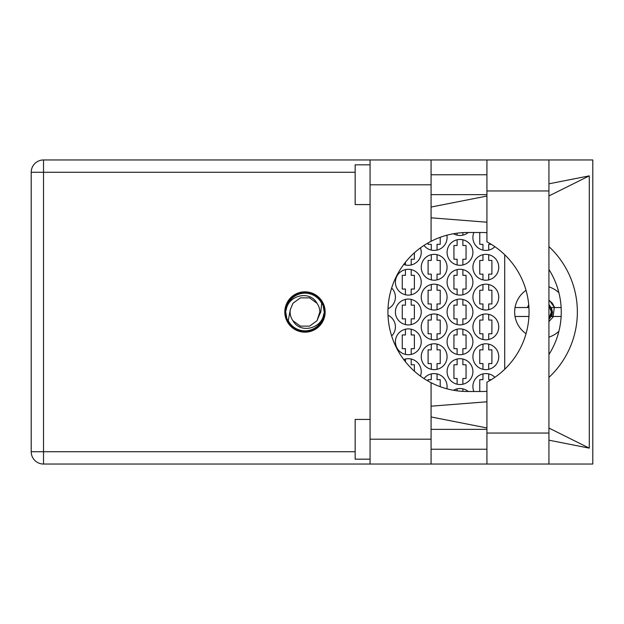 <?xml version="1.0" encoding="UTF-8"?>
<svg xmlns="http://www.w3.org/2000/svg" width="624" height="624" viewBox="0 0 624 624"><rect width="100%" height="100%" fill="white"/><g stroke="black" fill="none" stroke-linecap="round" stroke-linejoin="round"><path stroke-width="0.94" d="M526.048 290.316A26.333 26.333 0 0 0 526.048 333.684M548.933 337.108A26.333 26.333 0 0 0 558.878 331.321M494.887 377.309A12.917 12.917 0 0 0 473.905 391.498M446.878 388.791A12.917 12.917 0 0 0 423.985 378.565M472.914 356.717A12.917 12.917 0 0 0 485.831 369.634A12.917 12.917 0 0 0 498.748 356.717A12.917 12.917 0 0 0 485.831 343.801A12.917 12.917 0 0 0 472.914 356.717M421.239 356.717A12.917 12.917 0 0 0 434.156 369.634A12.917 12.917 0 0 0 447.08 356.717A12.917 12.917 0 0 0 434.156 343.801A12.917 12.917 0 0 0 421.239 356.717M472.914 326.906A12.917 12.917 0 0 0 485.831 339.823A12.917 12.917 0 0 0 498.748 326.906A12.917 12.917 0 0 0 485.831 313.989A12.917 12.917 0 0 0 472.914 326.906M421.239 326.906A12.917 12.917 0 0 0 434.156 339.823A12.917 12.917 0 0 0 447.08 326.906A12.917 12.917 0 0 0 434.156 313.989A12.917 12.917 0 0 0 421.239 326.906M391.661 336.001A12.917 12.917 0 0 0 388.019 315.229M472.914 297.094A12.917 12.917 0 0 0 485.831 310.011A12.917 12.917 0 0 0 498.748 297.094A12.917 12.917 0 0 0 485.831 284.177A12.917 12.917 0 0 0 472.914 297.094M421.239 297.094A12.917 12.917 0 0 0 434.156 310.011A12.917 12.917 0 0 0 447.08 297.094A12.917 12.917 0 0 0 434.156 284.177A12.917 12.917 0 0 0 421.239 297.094M388.019 308.771A12.917 12.917 0 0 0 391.661 287.999M472.914 267.283A12.917 12.917 0 0 0 485.831 280.199A12.917 12.917 0 0 0 498.748 267.283A12.917 12.917 0 0 0 485.831 254.366A12.917 12.917 0 0 0 472.914 267.283M421.239 267.283A12.917 12.917 0 0 0 434.156 280.199A12.917 12.917 0 0 0 447.08 267.283A12.917 12.917 0 0 0 434.156 254.366A12.917 12.917 0 0 0 421.239 267.283M473.905 232.502A12.917 12.917 0 0 0 494.887 246.691M423.985 245.435A12.917 12.917 0 0 0 446.878 235.209M447.08 371.623A12.917 12.917 0 0 0 459.997 384.54A12.917 12.917 0 0 0 472.914 371.623A12.917 12.917 0 0 0 459.997 358.706A12.917 12.917 0 0 0 447.08 371.623M420.436 376.108A12.917 12.917 0 0 0 403.736 359.549M447.08 341.812A12.917 12.917 0 0 0 459.997 354.728A12.917 12.917 0 0 0 472.914 341.812A12.917 12.917 0 0 0 459.997 328.895A12.917 12.917 0 0 0 447.08 341.812M395.405 341.812A12.917 12.917 0 0 0 408.322 354.728A12.917 12.917 0 0 0 421.239 341.812A12.917 12.917 0 0 0 408.322 328.895A12.917 12.917 0 0 0 395.405 341.812M447.08 312A12.917 12.917 0 0 0 459.997 324.917A12.917 12.917 0 0 0 472.914 312A12.917 12.917 0 0 0 459.997 299.083A12.917 12.917 0 0 0 447.08 312M395.405 312A12.917 12.917 0 0 0 408.322 324.917A12.917 12.917 0 0 0 421.239 312A12.917 12.917 0 0 0 408.322 299.083A12.917 12.917 0 0 0 395.405 312M447.08 282.188A12.917 12.917 0 0 0 459.997 295.105A12.917 12.917 0 0 0 472.914 282.188A12.917 12.917 0 0 0 459.997 269.272A12.917 12.917 0 0 0 447.08 282.188M395.405 282.188A12.917 12.917 0 0 0 408.322 295.105A12.917 12.917 0 0 0 421.239 282.188A12.917 12.917 0 0 0 408.322 269.272A12.917 12.917 0 0 0 395.405 282.188M447.08 252.377A12.917 12.917 0 0 0 459.997 265.294A12.917 12.917 0 0 0 472.914 252.377A12.917 12.917 0 0 0 459.997 239.46A12.917 12.917 0 0 0 447.08 252.377M403.736 264.451A12.917 12.917 0 0 0 420.436 247.892M453.508 233.735A12.917 12.917 0 0 0 468.25 232.502M482.953 373.94L482.953 379.673L479.77 379.673L479.77 391.498M431.278 373.94L431.278 379.673L428.095 379.673L428.095 381.077M482.953 344.128L482.953 349.861L479.77 349.861L479.77 363.574L482.953 363.574L482.953 369.314M431.278 344.128L431.278 349.861L428.095 349.861L428.095 363.574L431.278 363.574L431.278 369.314M482.953 314.317L482.953 320.05L479.77 320.05L479.77 333.762L482.953 333.762L482.953 339.503M431.278 314.317L431.278 320.05L428.095 320.05L428.095 333.762L431.278 333.762L431.278 339.503M482.953 284.497L482.953 290.238L479.77 290.238L479.77 303.95L482.953 303.95L482.953 309.683M431.278 284.497L431.278 290.238L428.095 290.238L428.095 303.95L431.278 303.95L431.278 309.683M482.953 254.686L482.953 260.426L479.77 260.426L479.77 274.139L482.953 274.139L482.953 279.872M431.278 254.686L431.278 260.426L428.095 260.426L428.095 274.139L431.278 274.139L431.278 279.872M479.77 232.502L479.77 244.327L482.953 244.327L482.953 250.06M428.095 242.923L428.095 244.327L431.278 244.327L431.278 250.06M457.111 388.846L457.111 390.827M457.111 359.034L457.111 364.767L453.937 364.767L453.937 378.479L457.111 378.479L457.111 384.22M405.436 359.034L405.436 361.748M457.111 329.222L457.111 334.955L453.937 334.955L453.937 348.668L457.111 348.668L457.111 354.409M405.436 329.222L405.436 334.955L402.262 334.955L402.262 348.668L405.436 348.668L405.436 354.409M457.111 299.411L457.111 305.144L453.937 305.144L453.937 318.856L457.111 318.856L457.111 324.589M405.436 299.411L405.436 305.144L402.262 305.144L402.262 318.856L405.436 318.856L405.436 324.589M457.111 269.591L457.111 275.332L453.937 275.332L453.937 289.045L457.111 289.045L457.111 294.778M405.436 269.591L405.436 275.332L402.262 275.332L402.262 289.045L405.436 289.045L405.436 294.778M457.111 239.78L457.111 245.521L453.937 245.521L453.937 259.233L457.111 259.233L457.111 264.966M405.436 262.252L405.436 264.966M457.111 233.173L457.111 235.154M468.25 391.498A12.917 12.917 0 0 0 453.508 390.265M504.715 254.74L504.715 369.26M558.878 292.679A26.333 26.333 0 0 0 548.933 286.892M462.875 235.154L462.875 232.635M411.2 264.966L411.2 259.233L414.383 259.233L414.383 252.806M462.875 264.966L462.875 259.233L466.058 259.233L466.058 245.521L462.875 245.521L462.875 239.78M411.2 294.778L411.2 289.045L414.383 289.045L414.383 275.332L411.2 275.332L411.2 269.591M462.875 294.778L462.875 289.045L466.058 289.045L466.058 275.332L462.875 275.332L462.875 269.591M411.2 324.589L411.2 318.856L414.383 318.856L414.383 305.144L411.2 305.144L411.2 299.411M462.875 324.589L462.875 318.856L466.058 318.856L466.058 305.144L462.875 305.144L462.875 299.411M411.2 354.409L411.2 348.668L414.383 348.668L414.383 334.955L411.2 334.955L411.2 329.222M462.875 354.409L462.875 348.668L466.058 348.668L466.058 334.955L462.875 334.955L462.875 329.222M414.383 371.194L414.383 364.767L411.2 364.767L411.2 359.034M462.875 384.22L462.875 378.479L466.058 378.479L466.058 364.767L462.875 364.767L462.875 359.034M462.875 391.365L462.875 388.846M437.042 250.06L437.042 244.327L440.216 244.327L440.216 237.307M488.717 250.06L488.717 244.327L491.275 244.327M437.042 279.872L437.042 274.139L440.216 274.139L440.216 260.426L437.042 260.426L437.042 254.686M488.717 279.872L488.717 274.139L491.891 274.139L491.891 260.426L488.717 260.426L488.717 254.686M388.362 303.95L388.549 302.281M437.042 309.683L437.042 303.95L440.216 303.95L440.216 290.238L437.042 290.238L437.042 284.497M488.717 309.683L488.717 303.95L491.891 303.95L491.891 290.238L488.717 290.238L488.717 284.497M388.549 321.719L388.362 320.05M437.042 339.503L437.042 333.762L440.216 333.762L440.216 320.05L437.042 320.05L437.042 314.317M488.717 339.503L488.717 333.762L491.891 333.762L491.891 320.05L488.717 320.05L488.717 314.317M437.042 369.314L437.042 363.574L440.216 363.574L440.216 349.861L437.042 349.861L437.042 344.128M488.717 369.314L488.717 363.574L491.891 363.574L491.891 349.861L488.717 349.861L488.717 344.128M440.216 386.693L440.216 379.673L437.042 379.673L437.042 373.94M491.275 379.673L488.717 379.673L488.717 373.94M486.923 159.962L431.075 159.962L431.075 241.309A79.498 79.498 0 0 0 431.075 382.691L431.075 464.038L486.923 464.038L486.923 382.169A79.498 79.498 0 0 0 486.923 241.831L486.923 159.962L548.933 159.962L548.933 464.038L592.8 464.038L592.8 159.962L548.933 159.962M370.063 459.17L355.157 459.17L355.157 419.422L370.063 419.422M370.063 204.578L355.157 204.578L355.157 164.83L370.063 164.83M304.972 291.829A20.171 20.171 0 0 0 284.801 312A20.171 20.171 0 0 0 304.972 332.171A20.171 20.171 0 0 0 325.143 312A20.171 20.171 0 0 0 304.972 291.829M486.923 174.767L431.075 174.767M486.923 194.641L431.075 194.641M486.923 429.359L431.075 429.359M486.923 449.233L431.075 449.233M431.075 464.038L370.063 464.038L370.063 439.195L431.075 439.195M431.075 184.805L370.063 184.805L370.063 439.195M370.063 184.805L370.063 159.962L431.075 159.962M548.933 440.185L589.29 448.141L589.29 175.859L548.933 183.815M486.923 196.045L431.075 207.059M431.075 416.941L486.923 427.955M370.063 464.038L43.524 464.038A12.324 12.324 0 0 1 31.2 451.721L31.2 172.279A12.324 12.324 0 0 1 43.524 159.962L370.063 159.962M486.923 391.334A79.498 79.498 0 0 1 481.767 391.498L467.446 391.498A79.498 79.498 0 0 1 431.075 382.691M431.075 406.185L486.923 401.794M548.933 377.395A89.435 89.435 0 0 0 548.933 246.605M486.923 222.206L431.075 217.815M431.075 241.309A79.498 79.498 0 0 1 467.446 232.502L481.767 232.502A79.498 79.498 0 0 1 486.923 232.666M548.933 269.474A79.498 79.498 0 0 1 548.933 354.526M589.29 448.141L548.933 428.048M548.933 195.952L589.29 175.859M285.597 312A19.375 19.375 0 0 0 304.972 331.375A19.375 19.375 0 0 0 324.347 312A19.375 19.375 0 0 0 304.972 292.625A19.375 19.375 0 0 0 285.597 312M288.257 320.666L290.308 309.644L292.952 303.264L300.386 297.874L309.566 297.874L316.992 303.264C309.949 290.059 288.475 295.168 286.315 309.434L285.644 311.532L286.931 318.965L288.257 320.666A18.829 18.829 0 0 0 323.63 314.566L324.308 312.468L323.014 305.035L321.688 303.334L320.806 312L319.644 314.356A14.859 14.859 0 0 0 319.831 312L319.55 314.878M290.402 309.122L290.308 309.644A14.859 14.859 0 0 0 292.952 320.736C299.996 333.941 321.477 328.832 323.63 314.566M319.644 314.356L316.992 320.736L309.566 326.126L300.386 326.126L292.952 320.736L300.386 326.126L309.566 326.126L316.992 320.736L319.831 312A14.859 14.859 0 0 0 316.992 303.264M321.688 303.334A18.829 18.829 0 0 0 286.315 309.434M528.934 307.531L515.034 307.531M561.14 307.531L554.557 307.531L549.448 300.479M548.933 304.496L550.961 307.531L554.557 307.531L552.318 303.295M548.933 300.121L552.302 303.272M551.577 302.406L552.139 303.061M552.591 303.662L554.416 307.109M527.413 307.531L528.723 304.66M553.098 316.469L554.315 307.531M548.933 319.504L550.961 316.469L561.14 316.469M548.933 321.571L553.574 316.469M515.034 316.469L528.934 316.469M551.304 307.531L552.49 312L551.85 316.469M548.933 304.793A10.733 10.733 0 0 1 548.933 319.207M548.933 305.37L551.335 312L548.933 318.63M355.157 172.279L43.524 172.279L43.524 451.721L355.157 451.721M43.524 464.038L43.524 451.721L31.2 451.721A12.324 12.324 0 0 0 43.524 464.038M31.2 172.279L43.524 172.279L43.524 159.962M486.923 433.04L548.933 433.04M486.923 190.96L548.933 190.96M486.923 464.038L548.933 464.038"/></g></svg>
